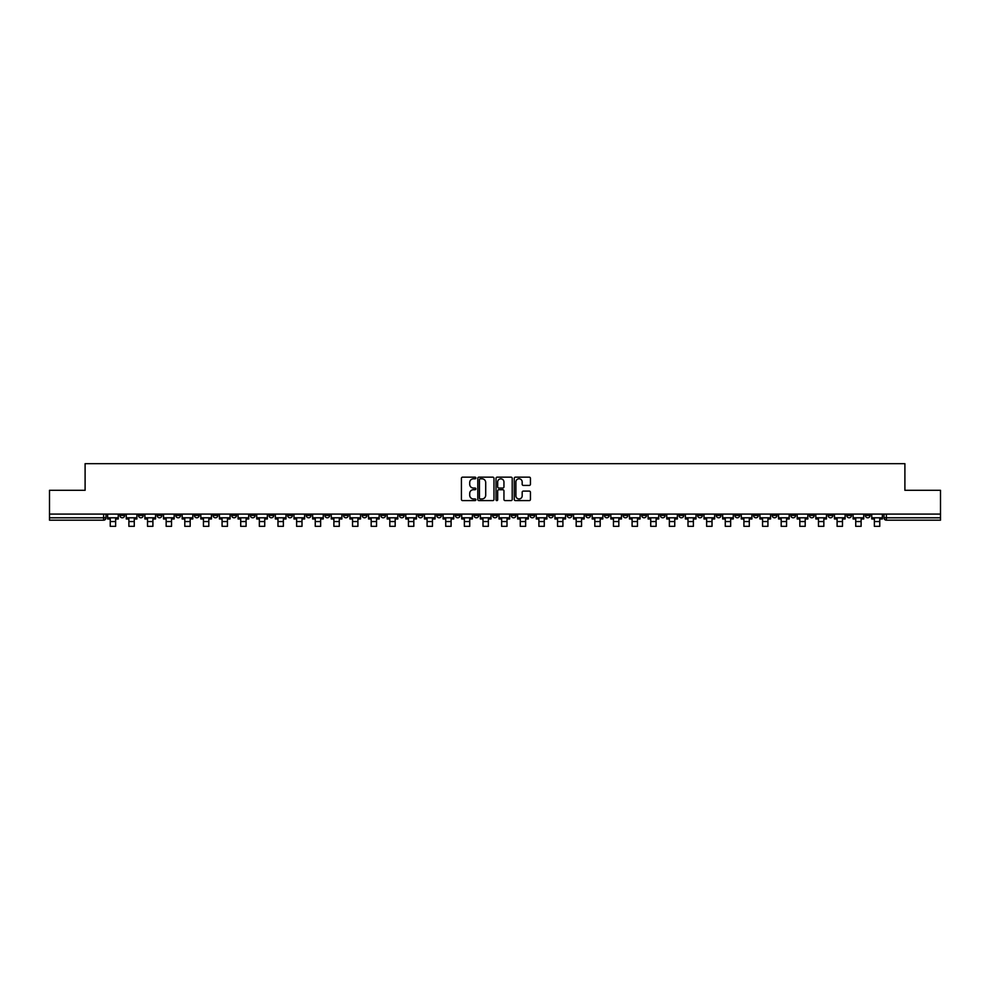 <?xml version="1.0" encoding="UTF-8"?>
<svg xmlns="http://www.w3.org/2000/svg" width="990" height="990" viewBox="0 0 990 990"><rect width="100%" height="100%" fill="white"/><g stroke="black" fill="none" stroke-linecap="round" stroke-linejoin="round"><path stroke-width="1.49" d="M475.881 477.972A0.817 0.817 0 0 0 475.064 477.155L462.602 477.155A1.176 1.176 0 0 0 461.427 478.318L461.427 499.43A1.176 1.176 0 0 0 462.602 500.606L475.064 500.606A0.817 0.817 0 0 0 475.881 499.789A0.817 0.817 0 0 0 475.064 498.96L473.455 498.96A3.75 3.75 0 0 1 469.706 495.21L469.706 493.453A3.75 3.75 0 0 1 473.455 489.704L475.064 489.704A0.817 0.817 0 0 0 475.881 488.874A0.817 0.817 0 0 0 475.064 488.058L473.455 488.058A3.75 3.75 0 0 1 469.706 484.308L469.706 482.551A3.75 3.75 0 0 1 473.455 478.789L475.064 478.789A0.817 0.817 0 0 0 475.881 477.972M734.889 514.082L734.889 515.394L739.679 515.394A2.388 2.388 0 0 1 737.278 517.795A2.388 2.388 0 0 1 734.889 515.394L734.889 514.082M623.069 514.082L623.069 515.394L627.846 515.394A2.388 2.388 0 0 1 625.457 517.795A2.388 2.388 0 0 1 623.069 515.394L623.069 514.082M604.432 514.082L604.432 515.394L609.209 515.394A2.388 2.388 0 0 1 606.821 517.795A2.388 2.388 0 0 1 604.432 515.394L604.432 514.082M492.612 514.082L492.612 515.394L497.388 515.394A2.388 2.388 0 0 1 495 517.795A2.388 2.388 0 0 1 492.612 515.394L492.612 514.082M473.975 514.082L473.975 515.394L478.752 515.394A2.388 2.388 0 0 1 476.363 517.795A2.388 2.388 0 0 1 473.975 515.394L473.975 514.082M455.338 514.082L455.338 515.394L460.115 515.394A2.388 2.388 0 0 1 457.726 517.795A2.388 2.388 0 0 1 455.338 515.394L455.338 514.082M418.065 514.082L418.065 515.394L422.841 515.394A2.388 2.388 0 0 1 420.453 517.795A2.388 2.388 0 0 1 418.065 515.394L418.065 514.082M380.791 515.394L380.791 514.082L380.791 515.394A2.388 2.388 0 0 0 383.18 517.795A2.388 2.388 0 0 1 380.791 515.394L385.568 515.394A2.388 2.388 0 0 1 383.18 517.795A2.388 2.388 0 0 0 385.568 515.394L385.568 514.082L385.568 515.394M362.154 515.394L362.154 514.082L362.154 515.394A2.388 2.388 0 0 0 364.543 517.795A2.388 2.388 0 0 1 362.154 515.394L366.931 515.394A2.388 2.388 0 0 1 364.543 517.795M343.518 515.394L343.518 514.082L343.518 515.394A2.388 2.388 0 0 0 345.906 517.795A2.388 2.388 0 0 1 343.518 515.394L348.294 515.394A2.388 2.388 0 0 1 345.906 517.795A2.388 2.388 0 0 0 348.294 515.394L348.294 514.082L348.294 515.394M324.881 514.082L324.881 515.394L329.658 515.394A2.388 2.388 0 0 1 327.269 517.795A2.388 2.388 0 0 1 324.881 515.394L324.881 514.082M306.244 514.082L306.244 515.394L311.021 515.394A2.388 2.388 0 0 1 308.632 517.795A2.388 2.388 0 0 1 306.244 515.394L306.244 514.082M287.607 514.082L287.607 515.394L292.384 515.394A2.388 2.388 0 0 1 289.996 517.795A2.388 2.388 0 0 1 287.607 515.394L287.607 514.082M268.971 515.394L268.971 514.082L268.971 515.394A2.388 2.388 0 0 0 271.359 517.795A2.388 2.388 0 0 1 268.971 515.394L273.747 515.394A2.388 2.388 0 0 1 271.359 517.795M231.685 515.394L231.685 514.082L231.685 515.394A2.388 2.388 0 0 0 234.085 517.795A2.388 2.388 0 0 1 231.685 515.394L236.474 515.394A2.388 2.388 0 0 1 234.085 517.795A2.388 2.388 0 0 0 236.474 515.394L236.474 514.082L236.474 515.394M213.048 515.394L213.048 514.082L213.048 515.394A2.388 2.388 0 0 0 215.436 517.795A2.388 2.388 0 0 1 213.048 515.394L217.837 515.394A2.388 2.388 0 0 1 215.436 517.795A2.388 2.388 0 0 0 217.837 515.394L217.837 514.082L217.837 515.394M194.411 515.394L194.411 514.082L194.411 515.394A2.388 2.388 0 0 0 196.8 517.795A2.388 2.388 0 0 1 194.411 515.394L199.2 515.394A2.388 2.388 0 0 1 196.8 517.795A2.388 2.388 0 0 0 199.2 515.394L199.2 514.082L199.2 515.394M175.774 515.394L175.774 514.082L175.774 515.394A2.388 2.388 0 0 0 178.163 517.795A2.388 2.388 0 0 1 175.774 515.394L180.564 515.394A2.388 2.388 0 0 1 178.163 517.795M157.138 515.394L157.138 514.082L157.138 515.394A2.388 2.388 0 0 0 159.526 517.795A2.388 2.388 0 0 1 157.138 515.394L161.915 515.394A2.388 2.388 0 0 1 159.526 517.795A2.388 2.388 0 0 0 161.915 515.394L161.915 514.082L161.915 515.394M138.501 515.394L138.501 514.082L138.501 515.394A2.388 2.388 0 0 0 140.889 517.795A2.388 2.388 0 0 1 138.501 515.394L143.278 515.394A2.388 2.388 0 0 1 140.889 517.795A2.388 2.388 0 0 0 143.278 515.394L143.278 514.082L143.278 515.394M529.266 485.422A1.176 1.176 0 0 0 530.442 484.246L530.442 478.318A1.176 1.176 0 0 0 529.266 477.155L515.431 477.155A1.176 1.176 0 0 0 514.255 478.318L514.255 499.43A1.176 1.176 0 0 0 515.431 500.606L529.266 500.606A1.176 1.176 0 0 0 530.442 499.43L530.442 492.278A1.176 1.176 0 0 0 529.266 491.102L523.351 491.102A1.176 1.176 0 0 0 522.175 492.278L522.175 495.829A3.131 3.131 0 0 1 519.045 498.96A3.131 3.131 0 0 1 515.901 495.829L515.901 481.932A3.131 3.131 0 0 1 519.045 478.789A3.131 3.131 0 0 1 522.175 481.932L522.175 484.246A1.176 1.176 0 0 0 523.351 485.422L529.266 485.422M49.5 514.082L49.5 490.31L85.103 490.31L85.103 463.667L904.897 463.667L904.897 490.31L940.5 490.31L940.5 514.082L49.5 514.082L49.5 517.795L106.004 517.795L106.004 514.082L106.004 517.795A2.388 2.388 0 0 1 103.616 520.183L49.5 520.183L49.5 517.795M493.973 478.318A1.176 1.176 0 0 0 492.797 477.155L478.962 477.155A1.176 1.176 0 0 0 477.786 478.318L477.786 499.43A1.176 1.176 0 0 0 478.962 500.606L492.797 500.606A1.176 1.176 0 0 0 493.973 499.43L493.973 478.318M497.203 477.155L511.038 477.155A1.176 1.176 0 0 1 512.214 478.318L512.214 499.43A1.176 1.176 0 0 1 511.038 500.606L505.11 500.606A1.176 1.176 0 0 1 503.947 499.43L503.947 490.867A1.176 1.176 0 0 0 502.772 489.704L498.836 489.704A1.176 1.176 0 0 0 497.673 490.867L497.673 499.789A0.817 0.817 0 0 1 496.844 500.606A0.817 0.817 0 0 1 496.027 499.789L496.027 478.318A1.176 1.176 0 0 1 497.203 477.155M883.996 514.082L883.996 517.795L940.5 517.795L940.5 520.183L886.384 520.183A2.388 2.388 0 0 1 883.996 517.795A2.388 2.388 0 0 0 886.384 520.183L886.384 514.082M940.5 514.082L940.5 517.795M870.136 514.082L870.136 515.394A2.388 2.388 0 0 1 867.747 517.795A2.388 2.388 0 0 1 865.359 515.394L870.136 515.394M865.359 514.082L865.359 515.394M851.499 514.082L851.499 515.394A2.388 2.388 0 0 1 849.111 517.795A2.388 2.388 0 0 1 846.722 515.394L851.499 515.394M846.722 514.082L846.722 515.394M832.862 515.394L832.862 514.082L832.862 515.394A2.388 2.388 0 0 1 830.474 517.795A2.388 2.388 0 0 1 828.086 515.394L832.862 515.394A2.388 2.388 0 0 1 830.474 517.795M828.086 514.082L828.086 515.394M814.226 514.082L814.226 515.394A2.388 2.388 0 0 1 811.837 517.795A2.388 2.388 0 0 1 809.436 515.394A2.388 2.388 0 0 0 811.837 517.795M809.436 514.082L809.436 515.394L814.226 515.394M795.589 514.082L795.589 515.394A2.388 2.388 0 0 1 793.2 517.795A2.388 2.388 0 0 1 790.8 515.394L795.589 515.394A2.388 2.388 0 0 1 793.2 517.795M790.8 514.082L790.8 515.394M776.952 514.082L776.952 515.394A2.388 2.388 0 0 1 774.564 517.795A2.388 2.388 0 0 1 772.163 515.394A2.388 2.388 0 0 0 774.564 517.795M772.163 514.082L772.163 515.394L776.952 515.394M758.315 514.082L758.315 515.394A2.388 2.388 0 0 1 755.915 517.795A2.388 2.388 0 0 1 753.526 515.394L758.315 515.394M753.526 514.082L753.526 515.394M739.679 514.082L739.679 515.394A2.388 2.388 0 0 1 737.278 517.795M721.029 514.082L721.029 515.394A2.388 2.388 0 0 1 718.641 517.795A2.388 2.388 0 0 1 716.253 515.394L721.029 515.394M716.253 514.082L716.253 515.394M702.393 514.082L702.393 515.394A2.388 2.388 0 0 1 700.004 517.795A2.388 2.388 0 0 1 697.616 515.394L702.393 515.394M697.616 514.082L697.616 515.394M683.756 514.082L683.756 515.394A2.388 2.388 0 0 1 681.368 517.795A2.388 2.388 0 0 1 678.979 515.394A2.388 2.388 0 0 0 681.368 517.795M678.979 514.082L678.979 515.394L683.756 515.394M665.119 514.082L665.119 515.394A2.388 2.388 0 0 1 662.731 517.795A2.388 2.388 0 0 1 660.342 515.394L665.119 515.394M660.342 514.082L660.342 515.394M646.482 514.082L646.482 515.394A2.388 2.388 0 0 1 644.094 517.795A2.388 2.388 0 0 1 641.706 515.394L646.482 515.394M641.706 514.082L641.706 515.394M627.846 514.082L627.846 515.394M609.209 514.082L609.209 515.394L609.209 514.082M590.572 514.082L590.572 515.394A2.388 2.388 0 0 1 588.184 517.795A2.388 2.388 0 0 1 585.795 515.394L590.572 515.394M585.795 514.082L585.795 515.394M571.935 514.082L571.935 515.394A2.388 2.388 0 0 1 569.547 517.795A2.388 2.388 0 0 1 567.159 515.394L571.935 515.394M567.159 514.082L567.159 515.394M553.299 514.082L553.299 515.394A2.388 2.388 0 0 1 550.91 517.795A2.388 2.388 0 0 1 548.522 515.394L553.299 515.394M548.522 514.082L548.522 515.394M534.662 514.082L534.662 515.394A2.388 2.388 0 0 1 532.274 517.795A2.388 2.388 0 0 1 529.885 515.394L534.662 515.394M529.885 514.082L529.885 515.394M516.025 514.082L516.025 515.394A2.388 2.388 0 0 1 513.637 517.795A2.388 2.388 0 0 1 511.248 515.394L516.025 515.394M511.248 514.082L511.248 515.394M497.388 514.082L497.388 515.394A2.388 2.388 0 0 1 495 517.795M478.752 514.082L478.752 515.394M460.115 515.394L460.115 514.082L460.115 515.394A2.388 2.388 0 0 1 457.726 517.795M441.478 514.082L441.478 515.394A2.388 2.388 0 0 1 439.09 517.795A2.388 2.388 0 0 1 436.701 515.394A2.388 2.388 0 0 0 439.09 517.795A2.388 2.388 0 0 0 441.478 515.394L436.701 515.394L436.701 514.082M422.841 515.394L422.841 514.082L422.841 515.394A2.388 2.388 0 0 1 420.453 517.795M404.205 514.082L404.205 515.394A2.388 2.388 0 0 1 401.816 517.795A2.388 2.388 0 0 1 399.428 515.394A2.388 2.388 0 0 0 401.816 517.795M399.428 514.082L399.428 515.394L404.205 515.394M366.931 514.082L366.931 515.394L366.931 514.082M329.658 515.394L329.658 514.082L329.658 515.394A2.388 2.388 0 0 1 327.269 517.795M311.021 515.394L311.021 514.082L311.021 515.394A2.388 2.388 0 0 1 308.632 517.795M292.384 515.394L292.384 514.082L292.384 515.394A2.388 2.388 0 0 1 289.996 517.795M273.747 514.082L273.747 515.394L273.747 514.082M255.111 515.394L255.111 514.082L255.111 515.394A2.388 2.388 0 0 1 252.722 517.795A2.388 2.388 0 0 1 250.322 515.394L255.111 515.394A2.388 2.388 0 0 1 252.722 517.795M250.322 514.082L250.322 515.394M180.564 514.082L180.564 515.394L180.564 514.082M124.641 514.082L124.641 515.394A2.388 2.388 0 0 1 122.253 517.795A2.388 2.388 0 0 1 119.864 515.394A2.388 2.388 0 0 0 122.253 517.795A2.388 2.388 0 0 0 124.641 515.394L124.641 514.082M119.864 514.082L119.864 515.394L124.641 515.394M103.616 514.082L103.616 520.183A2.388 2.388 0 0 0 106.004 517.795M480.249 478.789A0.817 0.817 0 0 0 479.432 479.618L479.432 498.143A0.817 0.817 0 0 0 480.249 498.96L481.957 498.96A3.75 3.75 0 0 0 485.706 495.21L485.706 482.551A3.75 3.75 0 0 0 481.957 478.789L480.249 478.789M503.947 481.994A3.131 3.131 0 0 0 500.804 478.851A3.131 3.131 0 0 0 497.673 481.994L497.673 486.882A1.176 1.176 0 0 0 498.836 488.058L502.772 488.058A1.176 1.176 0 0 0 503.947 486.882L503.947 481.994M107.625 517.795L118.256 517.795L118.256 518.983L115.632 518.983L115.632 526.333L110.249 526.333L110.249 518.983L107.625 518.983L107.625 514.082M118.256 517.795L118.256 514.082M126.262 517.795L136.892 517.795L136.892 518.983L134.269 518.983L134.269 526.333L128.886 526.333L128.886 518.983L126.262 518.983L126.262 514.082M136.892 517.795L136.892 514.082M144.899 517.795L155.529 517.795L155.529 518.983L152.906 518.983L152.906 526.333L147.522 526.333L147.522 518.983L144.899 518.983L144.899 514.082M155.529 517.795L155.529 514.082M163.536 517.795L174.166 517.795L174.166 518.983L171.542 518.983L171.542 526.333L166.159 526.333L166.159 518.983L163.536 518.983L163.536 514.082M174.166 517.795L174.166 514.082M182.172 517.795L192.803 517.795L192.803 518.983L190.179 518.983L190.179 526.333L184.796 526.333L184.796 518.983L182.172 518.983L182.172 514.082M192.803 517.795L192.803 514.082M200.809 517.795L211.439 517.795L211.439 518.983L208.816 518.983L208.816 526.333L203.433 526.333L203.433 518.983L200.809 518.983L200.809 514.082M211.439 517.795L211.439 514.082M219.446 517.795L230.076 517.795L230.076 518.983L227.453 518.983L227.453 526.333L222.069 526.333L222.069 518.983L219.446 518.983L219.446 514.082M230.076 517.795L230.076 514.082M238.083 517.795L248.713 517.795L248.713 518.983L246.089 518.983L246.089 526.333L240.706 526.333L240.706 518.983L238.083 518.983L238.083 514.082M248.713 517.795L248.713 514.082M256.719 517.795L267.349 517.795L267.349 518.983L264.726 518.983L264.726 526.333L259.343 526.333L259.343 518.983L256.719 518.983L256.719 514.082M267.349 517.795L267.349 514.082M275.356 517.795L285.986 517.795L285.986 518.983L283.363 518.983L283.363 526.333L277.98 526.333L277.98 518.983L275.356 518.983L275.356 514.082M285.986 517.795L285.986 514.082M293.993 517.795L304.623 517.795L304.623 518.983L302 518.983L302 526.333L296.616 526.333L296.616 518.983L293.993 518.983L293.993 514.082M304.623 517.795L304.623 514.082M312.63 517.795L323.26 517.795L323.26 518.983L320.636 518.983L320.636 526.333L315.253 526.333L315.253 518.983L312.63 518.983L312.63 514.082M323.26 517.795L323.26 514.082M331.266 517.795L341.897 517.795L341.897 518.983L339.273 518.983L339.273 526.333L333.89 526.333L333.89 518.983L331.266 518.983L331.266 514.082M341.897 517.795L341.897 514.082M349.903 517.795L360.533 517.795L360.533 518.983L357.91 518.983L357.91 526.333L352.539 526.333L352.539 518.983L349.903 518.983L349.903 514.082M360.533 517.795L360.533 514.082M368.54 517.795L379.17 517.795L379.17 518.983L376.546 518.983L376.546 526.333L371.176 526.333L371.176 518.983L368.54 518.983L368.54 514.082M379.17 517.795L379.17 514.082M387.177 517.795L397.807 517.795L397.807 518.983L395.183 518.983L395.183 526.333L389.812 526.333L389.812 518.983L387.177 518.983L387.177 514.082M397.807 517.795L397.807 514.082M405.813 517.795L416.443 517.795L416.443 518.983L413.82 518.983L413.82 526.333L408.449 526.333L408.449 518.983L405.813 518.983L405.813 514.082M416.443 517.795L416.443 514.082M424.45 517.795L435.08 517.795L435.08 518.983L432.457 518.983L432.457 526.333L427.086 526.333L427.086 518.983L424.45 518.983L424.45 514.082M435.08 517.795L435.08 514.082M443.087 517.795L453.729 517.795L453.729 518.983L451.094 518.983L451.094 526.333L445.723 526.333L445.723 518.983L443.087 518.983L443.087 514.082M453.729 517.795L453.729 514.082M461.724 517.795L472.366 517.795L472.366 518.983L469.73 518.983L469.73 526.333L464.36 526.333L464.36 518.983L461.724 518.983L461.724 514.082M472.366 517.795L472.366 514.082M480.36 517.795L491.003 517.795L491.003 518.983L488.367 518.983L488.367 526.333L482.996 526.333L482.996 518.983L480.36 518.983L480.36 514.082M491.003 517.795L491.003 514.082M498.997 517.795L509.64 517.795L509.64 518.983L507.004 518.983L507.004 526.333L501.633 526.333L501.633 518.983L498.997 518.983L498.997 514.082M509.64 517.795L509.64 514.082M517.634 517.795L528.276 517.795L528.276 518.983L525.64 518.983L525.64 526.333L520.27 526.333L520.27 518.983L517.634 518.983L517.634 514.082M528.276 517.795L528.276 514.082M536.271 517.795L546.913 517.795L546.913 518.983L544.277 518.983L544.277 526.333L538.907 526.333L538.907 518.983L536.271 518.983L536.271 514.082M546.913 517.795L546.913 514.082M554.92 517.795L565.55 517.795L565.55 518.983L562.914 518.983L562.914 526.333L557.543 526.333L557.543 518.983L554.92 518.983L554.92 514.082M565.55 517.795L565.55 514.082M573.557 517.795L584.187 517.795L584.187 518.983L581.551 518.983L581.551 526.333L576.18 526.333L576.18 518.983L573.557 518.983L573.557 514.082M584.187 517.795L584.187 514.082M592.193 517.795L602.823 517.795L602.823 518.983L600.188 518.983L600.188 526.333L594.817 526.333L594.817 518.983L592.193 518.983L592.193 514.082M602.823 517.795L602.823 514.082M610.83 517.795L621.46 517.795L621.46 518.983L618.824 518.983L618.824 526.333L613.454 526.333L613.454 518.983L610.83 518.983L610.83 514.082M621.46 517.795L621.46 514.082M629.467 517.795L640.097 517.795L640.097 518.983L637.461 518.983L637.461 526.333L632.09 526.333L632.09 518.983L629.467 518.983L629.467 514.082M640.097 517.795L640.097 514.082M648.104 517.795L658.734 517.795L658.734 518.983L656.11 518.983L656.11 526.333L650.727 526.333L650.727 518.983L648.104 518.983L648.104 514.082M658.734 517.795L658.734 514.082M666.74 517.795L677.37 517.795L677.37 518.983L674.747 518.983L674.747 526.333L669.364 526.333L669.364 518.983L666.74 518.983L666.74 514.082M677.37 517.795L677.37 514.082M685.377 517.795L696.007 517.795L696.007 518.983L693.384 518.983L693.384 526.333L688.001 526.333L688.001 518.983L685.377 518.983L685.377 514.082M696.007 517.795L696.007 514.082M704.014 517.795L714.644 517.795L714.644 518.983L712.02 518.983L712.02 526.333L706.637 526.333L706.637 518.983L704.014 518.983L704.014 514.082M714.644 517.795L714.644 514.082M722.651 517.795L733.281 517.795L733.281 518.983L730.657 518.983L730.657 526.333L725.274 526.333L725.274 518.983L722.651 518.983L722.651 514.082M733.281 517.795L733.281 514.082M741.287 517.795L751.917 517.795L751.917 518.983L749.294 518.983L749.294 526.333L743.911 526.333L743.911 518.983L741.287 518.983L741.287 514.082M751.917 517.795L751.917 514.082M759.924 517.795L770.554 517.795L770.554 518.983L767.931 518.983L767.931 526.333L762.548 526.333L762.548 518.983L759.924 518.983L759.924 514.082M770.554 517.795L770.554 514.082M778.561 517.795L789.191 517.795L789.191 518.983L786.567 518.983L786.567 526.333L781.184 526.333L781.184 518.983L778.561 518.983L778.561 514.082M789.191 517.795L789.191 514.082M797.198 517.795L807.828 517.795L807.828 518.983L805.204 518.983L805.204 526.333L799.821 526.333L799.821 518.983L797.198 518.983L797.198 514.082M807.828 517.795L807.828 514.082M815.834 517.795L826.464 517.795L826.464 518.983L823.841 518.983L823.841 526.333L818.458 526.333L818.458 518.983L815.834 518.983L815.834 514.082M826.464 517.795L826.464 514.082M834.471 517.795L845.101 517.795L845.101 518.983L842.478 518.983L842.478 526.333L837.095 526.333L837.095 518.983L834.471 518.983L834.471 514.082M845.101 517.795L845.101 514.082M853.108 517.795L863.738 517.795L863.738 518.983L861.114 518.983L861.114 526.333L855.731 526.333L855.731 518.983L853.108 518.983L853.108 514.082M863.738 517.795L863.738 514.082M871.745 517.795L882.375 517.795L882.375 518.983L879.751 518.983L879.751 526.333L874.368 526.333L874.368 518.983L871.745 518.983L871.745 514.082M882.375 517.795L882.375 514.082M110.249 521.557L115.632 521.557M110.249 526.333L115.632 526.333M128.886 521.557L134.269 521.557M128.886 526.333L134.269 526.333M147.522 521.557L152.906 521.557M147.522 526.333L152.906 526.333M166.159 521.557L171.542 521.557M166.159 526.333L171.542 526.333M184.796 521.557L190.179 521.557M184.796 526.333L190.179 526.333M203.433 521.557L208.816 521.557M203.433 526.333L208.816 526.333M222.069 521.557L227.453 521.557M222.069 526.333L227.453 526.333M240.706 521.557L246.089 521.557M240.706 526.333L246.089 526.333M259.343 521.557L264.726 521.557M259.343 526.333L264.726 526.333M277.98 521.557L283.363 521.557M277.98 526.333L283.363 526.333M296.616 521.557L302 521.557M296.616 526.333L302 526.333M315.253 521.557L320.636 521.557M315.253 526.333L320.636 526.333M333.89 521.557L339.273 521.557M333.89 526.333L339.273 526.333M352.539 521.557L357.91 521.557M352.539 526.333L357.91 526.333M371.176 521.557L376.546 521.557M371.176 526.333L376.546 526.333M389.812 521.557L395.183 521.557M389.812 526.333L395.183 526.333M408.449 521.557L413.82 521.557M408.449 526.333L413.82 526.333M427.086 521.557L432.457 521.557M427.086 526.333L432.457 526.333M445.723 521.557L451.094 521.557M445.723 526.333L451.094 526.333M464.36 521.557L469.73 521.557M464.36 526.333L469.73 526.333M482.996 521.557L488.367 521.557M482.996 526.333L488.367 526.333M501.633 521.557L507.004 521.557M501.633 526.333L507.004 526.333M520.27 521.557L525.64 521.557M520.27 526.333L525.64 526.333M538.907 521.557L544.277 521.557M538.907 526.333L544.277 526.333M557.543 521.557L562.914 521.557M557.543 526.333L562.914 526.333M576.18 521.557L581.551 521.557M576.18 526.333L581.551 526.333M594.817 521.557L600.188 521.557M594.817 526.333L600.188 526.333M613.454 521.557L618.824 521.557M613.454 526.333L618.824 526.333M632.09 521.557L637.461 521.557M632.09 526.333L637.461 526.333M650.727 521.557L656.11 521.557M650.727 526.333L656.11 526.333M669.364 521.557L674.747 521.557M669.364 526.333L674.747 526.333M688.001 521.557L693.384 521.557M688.001 526.333L693.384 526.333M706.637 521.557L712.02 521.557M706.637 526.333L712.02 526.333M725.274 521.557L730.657 521.557M725.274 526.333L730.657 526.333M743.911 521.557L749.294 521.557M743.911 526.333L749.294 526.333M762.548 521.557L767.931 521.557M762.548 526.333L767.931 526.333M781.184 521.557L786.567 521.557M781.184 526.333L786.567 526.333M799.821 521.557L805.204 521.557M799.821 526.333L805.204 526.333M818.458 521.557L823.841 521.557M818.458 526.333L823.841 526.333M837.095 521.557L842.478 521.557M837.095 526.333L842.478 526.333M855.731 521.557L861.114 521.557M855.731 526.333L861.114 526.333M874.368 521.557L879.751 521.557M874.368 526.333L879.751 526.333"/></g></svg>
